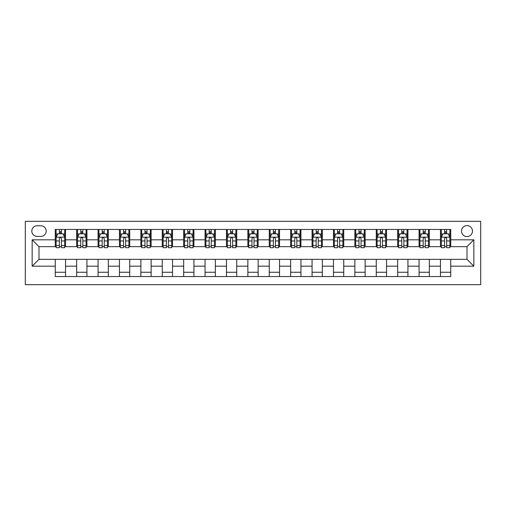 <?xml version="1.0" encoding="UTF-8"?>
<svg xmlns="http://www.w3.org/2000/svg" width="506" height="506" viewBox="0 0 506 506"><rect width="100%" height="100%" fill="white"/><g stroke="black" fill="none" stroke-linecap="round" stroke-linejoin="round"><path stroke-width="0.76" d="M467.006 225.606A5.477 5.477 0 0 0 461.523 231.084A5.477 5.477 0 0 0 467.006 236.568A5.477 5.477 0 0 0 472.484 231.084A5.477 5.477 0 0 0 467.006 225.606M25.3 284.676L480.7 284.676L480.7 221.324L25.3 221.324L25.3 284.676M37.115 236.391L40.878 236.391A5.307 5.307 0 0 0 46.185 231.084A5.307 5.307 0 0 0 40.878 225.777L37.115 225.777A5.307 5.307 0 0 0 31.808 231.084A5.307 5.307 0 0 0 37.115 236.391M55.262 266.181L32.15 266.181L32.15 239.819L55.262 239.819L55.262 246.662L38.994 246.662L38.994 259.338L55.262 259.338L55.262 276.542L450.738 276.542L450.738 259.338L467.006 259.338L467.006 246.662L450.738 246.662L450.738 239.819L473.85 239.819L473.85 266.181L450.738 266.181M450.738 239.819L450.738 229.458L55.262 229.458L55.262 239.819M440.467 229.458L440.467 246.662L441.321 246.662M444.578 246.662L446.634 246.662M449.885 246.662L450.738 246.662M440.467 246.662L428.481 246.662M419.069 229.458L419.069 246.662L419.923 246.662M423.174 246.662L425.23 246.662M419.069 246.662L407.083 246.662M397.665 229.458L397.665 246.662L398.526 246.662M401.777 246.662L403.832 246.662M397.665 246.662L385.68 246.662M376.268 229.458L376.268 246.662L377.122 246.662M380.373 246.662L382.428 246.662M376.268 246.662L364.282 246.662M354.864 229.458L354.864 246.662L355.724 246.662M358.975 246.662L361.031 246.662M354.864 246.662L342.885 246.662M333.467 229.458L333.467 246.662L334.321 246.662M337.572 246.662L339.627 246.662M333.467 246.662L321.481 246.662M312.063 229.458L312.063 246.662L312.923 246.662M316.174 246.662L318.23 246.662M312.063 246.662L300.083 246.662M290.665 229.458L290.665 246.662L291.519 246.662M294.777 246.662L296.826 246.662M290.665 246.662L278.68 246.662M269.262 229.458L269.262 246.662L270.122 246.662M273.373 246.662L275.428 246.662M269.262 246.662L257.282 246.662M247.864 229.458L247.864 246.662L248.718 246.662M251.975 246.662L254.025 246.662M247.864 246.662L235.878 246.662M226.467 229.458L226.467 246.662L227.32 246.662M230.572 246.662L232.627 246.662M226.467 246.662L214.481 246.662M205.063 229.458L205.063 246.662L205.917 246.662M209.174 246.662L211.223 246.662M205.063 246.662L193.077 246.662M183.665 229.458L183.665 246.662L184.519 246.662M187.77 246.662L189.826 246.662M183.665 246.662L171.679 246.662M162.262 229.458L162.262 246.662L163.115 246.662M166.373 246.662L168.428 246.662M162.262 246.662L150.276 246.662M140.864 229.458L140.864 246.662L141.718 246.662M144.969 246.662L147.025 246.662M140.864 246.662L128.878 246.662M119.46 229.458L119.46 246.662L120.32 246.662M123.572 246.662L125.627 246.662M119.46 246.662L107.474 246.662M98.063 229.458L98.063 246.662L98.917 246.662M102.168 246.662L104.223 246.662M98.063 246.662L86.077 246.662M76.659 229.458L76.659 246.662L77.519 246.662M80.77 246.662L82.826 246.662M76.659 246.662L64.679 246.662M55.262 246.662L56.115 246.662M59.366 246.662L61.422 246.662M55.262 259.338L65.533 259.338L65.533 276.542M450.738 259.338L65.533 259.338M65.533 229.458L65.533 246.662M55.262 233.74L56.115 233.74M59.366 233.74L61.422 233.74M64.679 233.74L65.533 233.74M55.262 272.26L65.533 272.26M76.659 259.338L76.659 276.542M86.931 229.458L86.931 246.662M76.659 233.74L77.519 233.74M80.77 233.74L82.826 233.74M86.077 233.74L86.931 233.74M86.931 259.338L86.931 276.542M76.659 272.26L86.931 272.26M98.063 259.338L98.063 276.542M108.335 259.338L108.335 276.542M98.063 272.26L108.335 272.26M108.335 229.458L108.335 246.662M98.063 233.74L98.917 233.74M102.168 233.74L104.223 233.74M107.474 233.74L108.335 233.74M119.46 259.338L119.46 276.542M129.732 259.338L129.732 276.542M119.46 272.26L129.732 272.26M129.732 229.458L129.732 246.662M119.46 233.74L120.32 233.74M123.572 233.74L125.627 233.74M128.878 233.74L129.732 233.74M140.864 259.338L140.864 276.542M151.136 259.338L151.136 276.542M140.864 272.26L151.136 272.26M151.136 229.458L151.136 246.662M140.864 233.74L141.718 233.74M144.969 233.74L147.025 233.74M150.276 233.74L151.136 233.74M162.262 259.338L162.262 276.542M172.533 259.338L172.533 276.542M162.262 272.26L172.533 272.26M172.533 229.458L172.533 246.662M162.262 233.74L163.115 233.74M166.373 233.74L168.428 233.74M171.679 233.74L172.533 233.74M183.665 259.338L183.665 276.542M193.937 259.338L193.937 276.542M183.665 272.26L193.937 272.26M193.937 229.458L193.937 246.662M183.665 233.74L184.519 233.74M187.77 233.74L189.826 233.74M193.077 233.74L193.937 233.74M205.063 259.338L205.063 276.542M215.335 259.338L215.335 276.542M205.063 272.26L215.335 272.26M215.335 229.458L215.335 246.662M205.063 233.74L205.917 233.74M209.174 233.74L211.223 233.74M214.481 233.74L215.335 233.74M226.467 259.338L226.467 276.542M236.738 259.338L236.738 276.542M226.467 272.26L236.738 272.26M236.738 229.458L236.738 246.662M226.467 233.74L227.32 233.74M230.572 233.74L232.627 233.74M235.878 233.74L236.738 233.74M247.864 259.338L247.864 276.542M258.136 259.338L258.136 276.542M247.864 272.26L258.136 272.26M258.136 229.458L258.136 246.662M247.864 233.74L248.718 233.74M251.975 233.74L254.025 233.74M257.282 233.74L258.136 233.74M269.262 259.338L269.262 276.542M279.533 259.338L279.533 276.542M269.262 272.26L279.533 272.26M279.533 229.458L279.533 246.662M269.262 233.74L270.122 233.74M273.373 233.74L275.428 233.74M278.68 233.74L279.533 233.74M290.665 259.338L290.665 276.542M300.937 259.338L300.937 276.542M290.665 272.26L300.937 272.26M300.937 229.458L300.937 246.662M290.665 233.74L291.519 233.74M294.777 233.74L296.826 233.74M300.083 233.74L300.937 233.74M312.063 259.338L312.063 276.542M322.335 259.338L322.335 276.542M312.063 272.26L322.335 272.26M322.335 229.458L322.335 246.662M312.063 233.74L312.923 233.74M316.174 233.74L318.23 233.74M321.481 233.74L322.335 233.74M333.467 259.338L333.467 276.542M343.738 259.338L343.738 276.542M333.467 272.26L343.738 272.26M343.738 229.458L343.738 246.662M333.467 233.74L334.321 233.74M337.572 233.74L339.627 233.74M342.885 233.74L343.738 233.74M354.864 259.338L354.864 276.542M365.136 259.338L365.136 276.542M354.864 272.26L365.136 272.26M365.136 229.458L365.136 246.662M354.864 233.74L355.724 233.74M358.975 233.74L361.031 233.74M364.282 233.74L365.136 233.74M376.268 259.338L376.268 276.542M386.54 259.338L386.54 276.542M376.268 272.26L386.54 272.26M386.54 229.458L386.54 246.662M376.268 233.74L377.122 233.74M380.373 233.74L382.428 233.74M385.68 233.74L386.54 233.74M397.665 259.338L397.665 276.542M407.937 259.338L407.937 276.542M397.665 272.26L407.937 272.26M407.937 229.458L407.937 246.662M397.665 233.74L398.526 233.74M401.777 233.74L403.832 233.74M407.083 233.74L407.937 233.74M419.069 259.338L419.069 276.542M429.341 259.338L429.341 276.542M419.069 272.26L429.341 272.26M429.341 229.458L429.341 246.662M419.069 233.74L419.923 233.74M423.174 233.74L425.23 233.74M428.481 233.74L429.341 233.74M440.467 259.338L440.467 276.542M440.467 272.26L450.738 272.26M440.467 233.74L441.321 233.74M444.578 233.74L446.634 233.74M449.885 233.74L450.738 233.74M38.994 246.662L32.15 239.819M38.994 259.338L32.15 266.181M473.85 239.819L467.006 246.662M473.85 266.181L467.006 259.338M61.422 231.685L59.366 231.685M64.679 245.549L61.422 245.549L61.422 247.693L64.679 247.693L64.679 237.251L62.965 233.823L57.829 233.823L56.115 237.251L56.115 247.693L59.366 247.693L59.366 245.549L56.115 245.549M56.115 237.251L56.115 229.458M64.679 237.251L64.679 229.458M59.366 233.823L59.366 229.458M61.422 229.458L61.422 233.823M61.422 245.549L61.422 238.535C60.739 237.213 60.056 237.213 59.366 238.535L59.366 245.549M82.826 231.685L80.77 231.685M86.077 245.549L82.826 245.549L82.826 247.693L86.077 247.693L86.077 237.251L84.363 233.823L79.227 233.823L77.519 237.251L77.519 247.693L80.77 247.693L80.77 245.549L77.519 245.549M77.519 237.251L77.519 229.458M86.077 237.251L86.077 229.458M80.77 233.823L80.77 229.458M82.826 229.458L82.826 233.823M82.826 245.549L82.826 238.535C82.143 237.213 81.453 237.213 80.77 238.535L80.77 245.549M104.223 231.685L102.168 231.685M107.474 245.549L104.223 245.549L104.223 247.693L107.474 247.693L107.474 237.251L105.767 233.823L100.631 233.823L98.917 237.251L98.917 247.693L102.168 247.693L102.168 245.549L98.917 245.549M98.917 237.251L98.917 229.458M107.474 237.251L107.474 229.458M102.168 233.823L102.168 229.458M104.223 229.458L104.223 233.823M104.223 245.549L104.223 238.535C103.54 237.213 102.857 237.213 102.168 238.535L102.168 245.549M125.627 231.685L123.572 231.685M128.878 245.549L125.627 245.549L125.627 247.693L128.878 247.693L128.878 237.251L127.164 233.823L122.028 233.823L120.32 237.251L120.32 247.693L123.572 247.693L123.572 245.549L120.32 245.549M120.32 237.251L120.32 229.458M128.878 237.251L128.878 229.458M123.572 233.823L123.572 229.458M125.627 229.458L125.627 233.823M125.627 245.549L125.627 238.535C124.944 237.213 124.255 237.213 123.572 238.535L123.572 245.549M147.025 231.685L144.969 231.685M150.276 245.549L147.025 245.549L147.025 247.693L150.276 247.693L150.276 237.251L148.568 233.823L143.432 233.823L141.718 237.251L141.718 247.693L144.969 247.693L144.969 245.549L141.718 245.549M141.718 237.251L141.718 229.458M150.276 237.251L150.276 229.458M144.969 233.823L144.969 229.458M147.025 229.458L147.025 233.823M147.025 245.549L147.025 238.535C146.342 237.213 145.658 237.213 144.969 238.535L144.969 245.549M168.428 231.685L166.373 231.685M171.679 245.549L168.428 245.549L168.428 247.693L171.679 247.693L171.679 237.251L169.965 233.823L164.829 233.823L163.115 237.251L163.115 247.693L166.373 247.693L166.373 245.549L163.115 245.549M163.115 237.251L163.115 229.458M171.679 237.251L171.679 229.458M166.373 233.823L166.373 229.458M168.428 229.458L168.428 233.823M168.428 245.549L168.428 238.535C167.739 237.213 167.056 237.213 166.373 238.535L166.373 245.549M189.826 231.685L187.77 231.685M193.077 245.549L189.826 245.549L189.826 247.693L193.077 247.693L193.077 237.251L191.369 233.823L186.233 233.823L184.519 237.251L184.519 247.693L187.77 247.693L187.77 245.549L184.519 245.549M184.519 237.251L184.519 229.458M193.077 237.251L193.077 229.458M187.77 233.823L187.77 229.458M189.826 229.458L189.826 233.823M189.826 245.549L189.826 238.535C189.143 237.213 188.46 237.213 187.77 238.535L187.77 245.549M211.223 231.685L209.174 231.685M214.481 245.549L211.223 245.549L211.223 247.693L214.481 247.693L214.481 237.251L212.767 233.823L207.631 233.823L205.917 237.251L205.917 247.693L209.174 247.693L209.174 245.549L205.917 245.549M205.917 237.251L205.917 229.458M214.481 237.251L214.481 229.458M209.174 233.823L209.174 229.458M211.223 229.458L211.223 233.823M211.223 245.549L211.223 238.535C210.54 237.213 209.857 237.213 209.174 238.535L209.174 245.549M232.627 231.685L230.572 231.685M235.878 245.549L232.627 245.549L232.627 247.693L235.878 247.693L235.878 237.251L234.17 233.823L229.035 233.823L227.32 237.251L227.32 247.693L230.572 247.693L230.572 245.549L227.32 245.549M227.32 237.251L227.32 229.458M235.878 237.251L235.878 229.458M230.572 233.823L230.572 229.458M232.627 229.458L232.627 233.823M232.627 245.549L232.627 238.535C231.944 237.213 231.261 237.213 230.572 238.535L230.572 245.549M254.025 231.685L251.975 231.685M257.282 245.549L254.025 245.549L254.025 247.693L257.282 247.693L257.282 237.251L255.568 233.823L250.432 233.823L248.718 237.251L248.718 247.693L251.975 247.693L251.975 245.549L248.718 245.549M248.718 237.251L248.718 229.458M257.282 237.251L257.282 229.458M251.975 233.823L251.975 229.458M254.025 229.458L254.025 233.823M254.025 245.549L254.025 238.535C253.342 237.213 252.658 237.213 251.975 238.535L251.975 245.549M275.428 231.685L273.373 231.685M278.68 245.549L275.428 245.549L275.428 247.693L278.68 247.693L278.68 237.251L276.965 233.823L271.83 233.823L270.122 237.251L270.122 247.693L273.373 247.693L273.373 245.549L270.122 245.549M270.122 237.251L270.122 229.458M278.68 237.251L278.68 229.458M273.373 233.823L273.373 229.458M275.428 229.458L275.428 233.823M275.428 245.549L275.428 238.535C274.745 237.213 274.056 237.213 273.373 238.535L273.373 245.549M296.826 231.685L294.777 231.685M300.083 245.549L296.826 245.549L296.826 247.693L300.083 247.693L300.083 237.251L298.369 233.823L293.233 233.823L291.519 237.251L291.519 247.693L294.777 247.693L294.777 245.549L291.519 245.549M291.519 237.251L291.519 229.458M300.083 237.251L300.083 229.458M294.777 233.823L294.777 229.458M296.826 229.458L296.826 233.823M296.826 245.549L296.826 238.535C296.143 237.213 295.46 237.213 294.777 238.535L294.777 245.549M318.23 231.685L316.174 231.685M321.481 245.549L318.23 245.549L318.23 247.693L321.481 247.693L321.481 237.251L319.767 233.823L314.631 233.823L312.923 237.251L312.923 247.693L316.174 247.693L316.174 245.549L312.923 245.549M312.923 237.251L312.923 229.458M321.481 237.251L321.481 229.458M316.174 233.823L316.174 229.458M318.23 229.458L318.23 233.823M318.23 245.549L318.23 238.535C317.547 237.213 316.857 237.213 316.174 238.535L316.174 245.549M339.627 231.685L337.572 231.685M342.885 245.549L339.627 245.549L339.627 247.693L342.885 247.693L342.885 237.251L341.17 233.823L336.035 233.823L334.321 237.251L334.321 247.693L337.572 247.693L337.572 245.549L334.321 245.549M334.321 237.251L334.321 229.458M342.885 237.251L342.885 229.458M337.572 233.823L337.572 229.458M339.627 229.458L339.627 233.823M339.627 245.549L339.627 238.535C338.944 237.213 338.261 237.213 337.572 238.535L337.572 245.549M361.031 231.685L358.975 231.685M364.282 245.549L361.031 245.549L361.031 247.693L364.282 247.693L364.282 237.251L362.568 233.823L357.432 233.823L355.724 237.251L355.724 247.693L358.975 247.693L358.975 245.549L355.724 245.549M355.724 237.251L355.724 229.458M364.282 237.251L364.282 229.458M358.975 233.823L358.975 229.458M361.031 229.458L361.031 233.823M361.031 245.549L361.031 238.535C360.348 237.213 359.658 237.213 358.975 238.535L358.975 245.549M382.428 231.685L380.373 231.685M385.68 245.549L382.428 245.549L382.428 247.693L385.68 247.693L385.68 237.251L383.972 233.823L378.836 233.823L377.122 237.251L377.122 247.693L380.373 247.693L380.373 245.549L377.122 245.549M377.122 237.251L377.122 229.458M385.68 237.251L385.68 229.458M380.373 233.823L380.373 229.458M382.428 229.458L382.428 233.823M382.428 245.549L382.428 238.535C381.745 237.213 381.062 237.213 380.373 238.535L380.373 245.549M403.832 231.685L401.777 231.685M407.083 245.549L403.832 245.549L403.832 247.693L407.083 247.693L407.083 237.251L405.369 233.823L400.233 233.823L398.526 237.251L398.526 247.693L401.777 247.693L401.777 245.549L398.526 245.549M398.526 237.251L398.526 229.458M407.083 237.251L407.083 229.458M401.777 233.823L401.777 229.458M403.832 229.458L403.832 233.823M403.832 245.549L403.832 238.535C403.143 237.213 402.46 237.213 401.777 238.535L401.777 245.549M425.23 231.685L423.174 231.685M428.481 245.549L425.23 245.549L425.23 247.693L428.481 247.693L428.481 237.251L426.773 233.823L421.637 233.823L419.923 237.251L419.923 247.693L423.174 247.693L423.174 245.549L419.923 245.549M419.923 237.251L419.923 229.458M428.481 237.251L428.481 229.458M423.174 233.823L423.174 229.458M425.23 229.458L425.23 233.823M425.23 245.549L425.23 238.535C424.547 237.213 423.864 237.213 423.174 238.535L423.174 245.549M446.634 231.685L444.578 231.685M449.885 245.549L446.634 245.549L446.634 247.693L449.885 247.693L449.885 237.251L448.171 233.823L443.035 233.823L441.321 237.251L441.321 247.693L444.578 247.693L444.578 245.549L441.321 245.549M441.321 237.251L441.321 229.458M449.885 237.251L449.885 229.458M444.578 233.823L444.578 229.458M446.634 229.458L446.634 233.823M446.634 245.549L446.634 238.535C445.944 237.213 445.261 237.213 444.578 238.535L444.578 245.549M76.659 266.181L65.533 266.181M76.659 239.819L65.533 239.819M98.063 239.819L86.931 239.819M98.063 266.181L86.931 266.181M119.46 239.819L108.335 239.819M119.46 266.181L108.335 266.181M140.864 239.819L129.732 239.819M140.864 266.181L129.732 266.181M162.262 239.819L151.136 239.819M162.262 266.181L151.136 266.181M183.665 239.819L172.533 239.819M183.665 266.181L172.533 266.181M205.063 239.819L193.937 239.819M205.063 266.181L193.937 266.181M226.467 239.819L215.335 239.819M226.467 266.181L215.335 266.181M247.864 239.819L236.738 239.819M247.864 266.181L236.738 266.181M269.262 239.819L258.136 239.819M269.262 266.181L258.136 266.181M290.665 239.819L279.533 239.819M290.665 266.181L279.533 266.181M312.063 239.819L300.937 239.819M312.063 266.181L300.937 266.181M333.467 239.819L322.335 239.819M333.467 266.181L322.335 266.181M354.864 239.819L343.738 239.819M354.864 266.181L343.738 266.181M376.268 239.819L365.136 239.819M376.268 266.181L365.136 266.181M397.665 239.819L386.54 239.819M397.665 266.181L386.54 266.181M419.069 239.819L407.937 239.819M419.069 266.181L407.937 266.181M440.467 239.819L429.341 239.819M440.467 266.181L429.341 266.181M64.635 237.162L56.16 237.162M56.115 234.031L57.728 234.031M63.067 234.031L64.679 234.031M59.366 240.957L56.115 240.957M64.679 240.957L61.422 240.957M61.422 232.773L59.366 232.773M86.033 237.162L77.557 237.162M77.519 234.031L79.126 234.031M84.47 234.031L86.077 234.031M80.77 240.957L77.519 240.957M86.077 240.957L82.826 240.957M82.826 232.773L80.77 232.773M107.436 237.162L98.961 237.162M98.917 234.031L100.53 234.031M105.868 234.031L107.474 234.031M102.168 240.957L98.917 240.957M107.474 240.957L104.223 240.957M104.223 232.773L102.168 232.773M128.834 237.162L120.358 237.162M120.32 234.031L121.927 234.031M127.272 234.031L128.878 234.031M123.572 240.957L120.32 240.957M128.878 240.957L125.627 240.957M125.627 232.773L123.572 232.773M150.238 237.162L141.762 237.162M141.718 234.031L143.324 234.031M148.669 234.031L150.276 234.031M144.969 240.957L141.718 240.957M150.276 240.957L147.025 240.957M147.025 232.773L144.969 232.773M171.635 237.162L163.16 237.162M163.115 234.031L164.728 234.031M170.067 234.031L171.679 234.031M166.373 240.957L163.115 240.957M171.679 240.957L168.428 240.957M168.428 232.773L166.373 232.773M193.039 237.162L184.564 237.162M184.519 234.031L186.126 234.031M191.47 234.031L193.077 234.031M187.77 240.957L184.519 240.957M193.077 240.957L189.826 240.957M189.826 232.773L187.77 232.773M214.436 237.162L205.961 237.162M205.917 234.031L207.53 234.031M212.868 234.031L214.481 234.031M209.174 240.957L205.917 240.957M214.481 240.957L211.223 240.957M211.223 232.773L209.174 232.773M235.834 237.162L227.365 237.162M227.32 234.031L228.927 234.031M234.272 234.031L235.878 234.031M230.572 240.957L227.32 240.957M235.878 240.957L232.627 240.957M232.627 232.773L230.572 232.773M257.238 237.162L248.762 237.162M248.718 234.031L250.331 234.031M255.669 234.031L257.282 234.031M251.975 240.957L248.718 240.957M257.282 240.957L254.025 240.957M254.025 232.773L251.975 232.773M278.635 237.162L270.166 237.162M270.122 234.031L271.728 234.031M277.073 234.031L278.68 234.031M273.373 240.957L270.122 240.957M278.68 240.957L275.428 240.957M275.428 232.773L273.373 232.773M300.039 237.162L291.564 237.162M291.519 234.031L293.132 234.031M298.47 234.031L300.083 234.031M294.777 240.957L291.519 240.957M300.083 240.957L296.826 240.957M296.826 232.773L294.777 232.773M321.436 237.162L312.961 237.162M312.923 234.031L314.53 234.031M319.874 234.031L321.481 234.031M316.174 240.957L312.923 240.957M321.481 240.957L318.23 240.957M318.23 232.773L316.174 232.773M342.84 237.162L334.365 237.162M334.321 234.031L335.933 234.031M341.272 234.031L342.885 234.031M337.572 240.957L334.321 240.957M342.885 240.957L339.627 240.957M339.627 232.773L337.572 232.773M364.238 237.162L355.762 237.162M355.724 234.031L357.331 234.031M362.675 234.031L364.282 234.031M358.975 240.957L355.724 240.957M364.282 240.957L361.031 240.957M361.031 232.773L358.975 232.773M385.642 237.162L377.166 237.162M377.122 234.031L378.728 234.031M384.073 234.031L385.68 234.031M380.373 240.957L377.122 240.957M385.68 240.957L382.428 240.957M382.428 232.773L380.373 232.773M407.039 237.162L398.564 237.162M398.526 234.031L400.132 234.031M405.47 234.031L407.083 234.031M401.777 240.957L398.526 240.957M407.083 240.957L403.832 240.957M403.832 232.773L401.777 232.773M428.443 237.162L419.967 237.162M419.923 234.031L421.53 234.031M426.874 234.031L428.481 234.031M423.174 240.957L419.923 240.957M428.481 240.957L425.23 240.957M425.23 232.773L423.174 232.773M449.84 237.162L441.365 237.162M441.321 234.031L442.933 234.031M448.272 234.031L449.885 234.031M444.578 240.957L441.321 240.957M449.885 240.957L446.634 240.957M446.634 232.773L444.578 232.773"/></g></svg>
